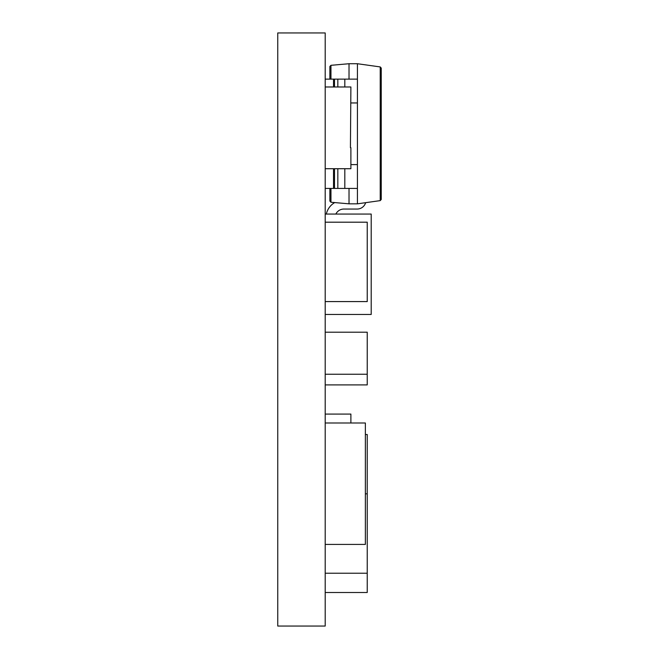 <?xml version="1.0" encoding="UTF-8"?>
<svg xmlns="http://www.w3.org/2000/svg" width="659" height="659" viewBox="0 0 659 659"><rect width="100%" height="100%" fill="white"/><g stroke="black" fill="none" stroke-linecap="round" stroke-linejoin="round"><path stroke-width="0.99" d="M325.2 32.95L325.2 626.05L277.752 626.05L277.752 32.95L325.2 32.95M325.2 544.416L365.366 544.416L365.366 422.996L325.2 422.996M350.893 422.996L350.893 414.074L325.2 414.074M325.2 168.712L350.893 168.712L350.893 147.69L350.423 147.69L350.893 86.98L325.2 86.98M367.236 332.21L325.2 332.21L367.236 332.21L367.236 374.238L325.2 374.238M325.2 573.223L367.236 573.223L367.236 592.499L325.2 592.499M325.2 314.458L371.206 314.458L371.206 214.06L325.2 214.06M335.859 214.06A8.896 8.896 0 0 1 343.858 209.051A8.896 8.896 0 0 0 335.859 214.06A8.896 8.896 0 0 1 343.858 209.051L357.112 209.051A8.896 8.896 0 0 0 365.646 202.675M334.714 202.577A17.793 17.793 0 0 0 326.32 214.06M343.858 209.051L357.112 209.051L343.858 209.051M325.2 79.138L357.425 79.138L357.425 63.725L349.023 63.725L349.023 79.138M350.893 164.602L357.425 164.602L357.425 102.952L350.893 102.952M349.023 188.416L349.023 203.829L357.425 203.829L357.425 188.416L325.2 188.416M380.227 66.93L381.248 68.108L381.248 199.446L380.227 200.624L380.227 66.93L357.425 63.725M330.958 188.416L330.958 202.247L329.871 201.069L329.871 188.416L329.871 201.069L330.958 202.247L349.023 203.829M330.958 79.138L330.958 65.307L329.871 66.485L329.871 79.138L329.871 66.485L330.958 65.307L349.023 63.725M357.425 164.602L357.425 188.416M344.822 168.712L344.822 188.416M333.528 168.712L333.528 188.416M357.425 79.138L357.425 102.952M344.822 79.138L344.822 86.98M333.528 79.138L333.528 86.98M357.425 203.829L380.227 200.624M381.248 68.108L381.248 199.446M325.2 301.583L367.236 301.583L367.236 222.19L325.2 222.19M367.236 374.238L367.236 384.914L325.2 384.914M367.236 573.223L367.236 493.83L365.366 493.83M367.211 493.83L367.236 434.52L365.366 434.52M367.236 513.913L367.236 499.901M337.828 168.712L337.828 188.416M334.5 168.712L334.5 188.416M337.828 79.138L337.828 86.98M334.5 79.138L334.5 86.98"/></g></svg>
